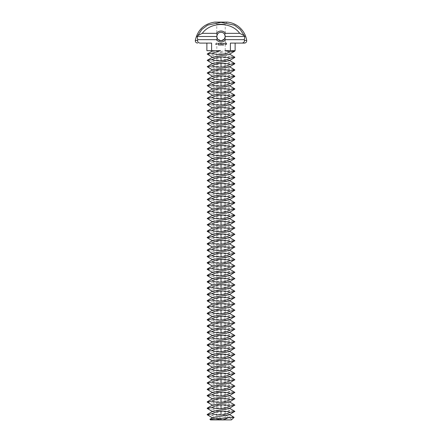 <?xml version="1.0" encoding="UTF-8"?>
<svg xmlns="http://www.w3.org/2000/svg" width="442" height="442" viewBox="0 0 442 442"><rect width="100%" height="100%" fill="white"/><g stroke="black" fill="none" stroke-linecap="round" stroke-linejoin="round"><path stroke-width="0.33" stroke-dasharray="2.21 1.66" d="M210.458 419.9L225.216 419.9L216.784 419.9L225.216 419.9L221 419.375L221 418.16L228.84 417.303L231.923 419.519M226.95 419.9L225.216 419.9L225.216 36.664M207.193 414.756L211.917 415.497C214.608 414.491 217.635 414.082 221 414.264L230.083 416.928M212.74 411.264L212.74 411.673L229.26 414.425L229.26 414.834M212.74 417.585L212.74 417.999L221 419.375L221 419.9M214.348 419.9L209.895 419.331M234.083 417.242L229.707 416.767L228.84 417.303M221 40.714L224.591 38.714L221 40.714A4.216 4.216 0 0 1 217.409 38.714L216.784 36.498L217.409 34.288A4.216 4.216 0 0 1 224.591 34.288L225.216 36.498L224.591 38.714A4.216 4.216 0 0 1 221 40.714L217.387 38.675L216.845 37.216M225.055 37.658L225.216 36.631M225.144 37.277L225 37.83M224.984 37.885L224.801 38.327M224.774 38.388L224.591 38.708L225.475 39.664A5.481 5.481 0 0 1 216.525 39.664L217.409 38.714M216.784 419.9L216.829 37.122M211.917 415.497L221 418.16M230.083 410.601L221 407.938C217.635 407.756 214.608 408.165 211.917 409.17L221 411.833C224.365 412.016 227.392 411.607 230.083 410.601L234.807 411.342M212.74 404.938L212.74 405.347L229.26 408.099L229.26 408.513M224.774 34.609C224.061 31.879 218.486 31.52 217.409 34.288C219.293 30.338 226.149 33.272 225.216 36.366L225.216 36.327M225.116 35.57L224.995 35.139M224.984 35.111L224.801 34.669M217.011 35.133L217.348 34.388M230.083 404.281L221 401.618C217.635 401.43 214.608 401.844 211.917 402.844L221 405.507C224.365 405.695 227.392 405.281 230.083 404.281L234.807 405.016M207.193 408.43L211.917 409.17M212.74 398.612L212.74 399.027L229.26 401.778L229.26 402.187M225.216 36.498L244.885 36.498L244.432 40.415C244.47 42.018 243.625 42.907 241.89 43.089L230.404 43.089L235.122 43.089L230.404 43.089L230.404 50.675L228.205 50.675L234.807 50.869M225.475 39.664L244.288 39.664M224.591 34.288L225.481 33.338L239.713 33.338L244.222 35.653L244.885 36.498M216.784 36.498L197.115 36.498L197.878 35.537L202.287 33.338L216.519 33.338L217.409 34.288M216.519 33.338A5.481 5.481 0 0 1 225.481 33.338M197.115 36.498L197.712 39.664L216.525 39.664M216.784 36.366L216.784 24.117L214.768 22.1L227.232 22.1L225.216 24.117L216.784 24.117L225.216 24.117L225.216 36.366M230.083 397.955L221 395.292C217.635 395.109 214.608 395.518 211.917 396.524L221 399.187C224.365 399.369 227.392 398.96 230.083 397.955L234.807 398.695M207.193 402.109L211.917 402.844M212.74 392.292L212.74 392.7L229.26 395.452L229.26 395.861M212.74 50.786L212.74 51.195L221 52.57L221 51.36L217.376 50.675L211.596 50.675L211.596 43.089L200.11 43.089C198.375 42.907 197.53 42.018 197.568 40.415L197.712 39.664M221 51.36L228.205 50.675M226.05 42.697L226.884 43.913L226.227 44.703L225.669 44.752L224.879 44.101L224.823 43.537L225.481 42.747L226.227 42.747L226.901 43.725L226.227 44.703L225.481 44.703L224.807 43.725L225.481 42.747L226.05 42.697M224.044 43.15L224.315 43.642L223.591 44.078L224.26 44.172L223.729 44.305L223.459 43.813L224.188 43.554L223.497 43.377L223.757 43.15L224.315 43.642L223.591 44.078L224.26 44.172L223.459 44.15L224.188 43.554L223.519 43.288L224.044 43.15M223.354 43.211L222.967 43.277L222.906 44.305L222.84 43.277L222.459 43.211L223.354 43.211L222.967 43.277L222.906 44.305L222.84 43.277L222.459 43.211L223.354 43.211M221.58 43.15L222.287 43.211L222.221 44.305L221.514 44.244L222.155 44.178L222.155 43.791L221.641 43.725L222.155 43.664L222.155 43.277L221.58 43.15L222.287 43.211L222.287 44.244L221.514 44.244L222.155 44.178L222.155 43.791L221.641 43.725L222.155 43.664L222.155 43.277L221.58 43.15M220.304 43.15L220.762 43.857L221.282 43.211L221.221 44.305L221.155 43.449L220.762 44.045L220.37 43.449L220.243 44.239L220.238 43.211L220.762 43.857L221.282 43.211L221.282 44.239L221.155 43.449L220.762 44.045L220.37 43.449L220.304 44.305L220.304 43.15M219.204 43.211L219.978 43.211L219.912 44.305L219.845 43.791L219.331 43.725L219.845 43.664L219.845 43.277L219.204 43.211L219.978 43.211L219.912 44.305L219.845 43.791L219.331 43.725L219.845 43.664L219.845 43.277L219.204 43.211M218.878 43.217L218.939 44.305L218.878 43.217M217.829 43.211L218.602 43.211L218.536 44.305L217.829 44.244L218.47 44.178L218.47 43.791L217.956 43.725L218.47 43.664L218.47 43.277L217.829 43.211L218.602 43.211L218.536 44.305L217.829 44.244L218.47 44.178L218.47 43.791L217.956 43.725L218.47 43.664L218.47 43.277L217.829 43.211M216.795 44.305L216.735 43.725L217.177 43.664L217.237 44.244L216.735 44.244L216.795 43.664L217.237 43.725L217.237 44.244L216.795 44.305M216.492 43.725L216.552 44.305L216.116 43.802L216.619 43.725L216.552 44.305L216.116 43.802L216.492 43.725M223.282 45.128L223.691 45.25L223.359 45.139L223.635 44.78L223.282 45.128L223.691 45.25L223.359 45.139L223.635 44.78L223.282 45.128M222.823 44.907L223.171 45.277L223.171 44.747L222.823 44.907L223.171 45.277L223.171 44.747L222.823 44.907M222.332 45.277L222.669 44.808L222.735 45.277L222.735 44.747L222.392 45.183L222.332 44.747L222.332 45.277L222.669 44.808L222.735 45.277L222.735 44.747L222.392 45.183L222.332 44.747L222.332 45.277M221.481 45.128L221.89 45.25L221.553 45.139L221.829 44.78L221.481 45.128L221.89 45.25L221.553 45.139L221.829 44.78L221.481 45.128M215.608 43.664L216.05 43.725L215.674 44.106L215.989 44.482L215.547 44.421L215.547 43.725L216.05 43.725L215.674 44.106L216.05 44.421L215.608 44.482L215.608 43.664M220.956 45.244L221.326 44.808L220.956 44.786L221.326 45.018L220.956 45.244L221.398 45.018L220.956 44.786L221.326 45.018L220.956 45.244M220.42 45.277L220.856 45.277L220.856 44.747L220.42 45.277L220.856 45.277L220.856 44.747L220.42 45.277M219.713 45.012L220.033 45.222L220.033 44.808L219.713 45.012L220.033 45.222L220.033 44.808L219.713 45.012M219.276 45.277L219.442 44.747L219.276 45.277M218.784 45.012L219.11 45.222L219.11 44.808L218.784 45.012L219.11 45.222L219.11 44.808L218.784 45.012M218.32 44.824L218.635 45.277L218.381 44.808L218.685 44.747L218.32 44.747L218.635 45.277L218.381 44.808L218.685 44.747L218.32 44.824M244.222 35.653L240.288 29.581L234.542 25.2L221.072 22.338L207.602 25.128L201.823 29.465L197.878 35.537M202.287 33.338C210.746 21.63 231.254 21.63 239.713 33.338M230.083 391.629L221 388.966C217.635 388.783 214.608 389.192 211.917 390.198L221 392.861C224.365 393.043 227.392 392.634 230.083 391.629L234.807 392.369M207.193 395.783L211.917 396.524M212.74 385.965L212.74 386.374L229.26 389.126L229.26 389.54M211.596 50.675L206.878 50.675M217.376 50.675L220.536 50.675M211.596 43.089L206.878 43.089L211.596 43.089M207.193 54.278L211.917 55.018C214.608 54.018 217.635 53.604 221 53.786L221 52.57L229.26 53.952L229.26 54.36M212.74 57.112L212.74 57.521L229.26 60.272L229.26 60.681M211.917 55.018L221 57.681C224.365 57.863 227.392 57.454 230.083 56.449L234.807 57.189M235.122 50.675L230.404 50.675M224.928 50.675L234.232 50.675M244.398 43.089L241.89 43.089M230.083 385.308L221 382.645C217.635 382.463 214.608 382.871 211.917 383.877L221 386.54C224.365 386.722 227.392 386.308 230.083 385.308L234.807 386.048M207.193 389.457L211.917 390.198M212.74 379.639L212.74 380.054L229.26 382.805L229.26 383.214M221 53.786L230.083 56.449M230.083 62.775L221 60.112C217.635 59.93 214.608 60.339 211.917 61.344L221 64.007C224.365 64.189 227.392 63.781 230.083 62.775L234.807 63.515M207.193 60.604L211.917 61.344M212.74 63.433L212.74 63.847L229.26 66.598L229.26 67.007M225.856 43.211L225.337 43.725L225.856 44.244L226.332 43.929L226.221 43.36L225.652 43.25L225.337 43.725L225.652 44.2L226.221 44.09L226.332 43.526L225.856 43.211M217.11 43.791L216.862 44.178L217.11 43.791M219.807 45.172L219.95 44.813L219.807 45.172M218.878 45.172L219.022 44.813L218.878 45.172M230.083 378.982L221 376.319C217.635 376.136 214.608 376.545 211.917 377.551L221 380.214C224.365 380.396 227.392 379.987 230.083 378.982L234.807 379.722M207.193 383.137L211.917 383.877M212.74 373.319L212.74 373.728L229.26 376.479L229.26 376.888M230.083 69.101L221 66.438C217.635 66.256 214.608 66.665 211.917 67.67L221 70.333C224.365 70.516 227.392 70.101 230.083 69.101L234.807 69.842M207.193 66.93L211.917 67.67M212.74 69.759L212.74 70.168L229.26 72.919L229.26 73.333M230.083 372.656L221 369.993C217.635 369.81 214.608 370.225 211.917 371.225L221 373.888C224.365 374.07 227.392 373.661 230.083 372.656L234.807 373.396M207.193 376.811L211.917 377.551M212.74 366.993L212.74 367.401L229.26 370.158L229.26 370.567M230.083 75.422L221 72.759C217.635 72.576 214.608 72.985 211.917 73.991L221 76.654C224.365 76.836 227.392 76.427 230.083 75.422L234.807 76.162M207.193 73.25L211.917 73.991M212.74 76.085L212.74 76.494L229.26 79.245L229.26 79.654M230.083 366.335L221 363.672C217.635 363.49 214.608 363.899 211.917 364.904L221 367.567C224.365 367.75 227.392 367.335 230.083 366.335L234.807 367.075M207.193 370.484L211.917 371.225M212.74 360.672L212.74 361.081L229.26 363.832L229.26 364.241M230.083 81.748L221 79.085C217.635 78.903 214.608 79.311 211.917 80.317L221 82.98C224.365 83.162 227.392 82.753 230.083 81.748L234.807 82.488M207.193 79.577L211.917 80.317M212.74 82.405L212.74 82.82L229.26 85.571L229.26 85.98M230.083 360.009L221 357.346C217.635 357.164 214.608 357.572 211.917 358.578L221 361.241C224.365 361.423 227.392 361.015 230.083 360.009L234.807 360.749M207.193 364.164L211.917 364.904M212.74 354.346L212.74 354.755L229.26 357.506L229.26 357.915M230.083 88.074L221 85.411C217.635 85.223 214.608 85.638 211.917 86.638L221 89.301C224.365 89.488 227.392 89.074 230.083 88.074L234.807 88.809M207.193 85.903L211.917 86.638M212.74 88.731L212.74 89.14L229.26 91.892L229.26 92.306M230.083 353.683L221 351.02C217.635 350.837 214.608 351.252 211.917 352.252L221 354.915C224.365 355.097 227.392 354.688 230.083 353.683L234.807 354.423M207.193 357.838L211.917 358.578M212.74 348.02L212.74 348.434L229.26 351.186L229.26 351.594M230.083 94.395L221 91.732C217.635 91.549 214.608 91.958 211.917 92.964L221 95.627C224.365 95.809 227.392 95.4 230.083 94.395L234.807 95.135M207.193 92.223L211.917 92.964M212.74 95.058L212.74 95.466L229.26 98.218L229.26 98.627M230.083 347.362L221 344.699C217.635 344.517 214.608 344.926 211.917 345.931L221 348.594C224.365 348.777 227.392 348.368 230.083 347.362L234.807 348.103M207.193 351.512L211.917 352.252M212.74 341.699L212.74 342.108L229.26 344.859L229.26 345.268M230.083 100.721L221 98.058C217.635 97.875 214.608 98.284 211.917 99.29L221 101.953C224.365 102.135 227.392 101.726 230.083 100.721L234.807 101.461M207.193 98.549L211.917 99.29M212.74 101.378L212.74 101.793L229.26 104.544L229.26 104.953M230.083 341.036L221 338.373C217.635 338.191 214.608 338.6 211.917 339.605L221 342.268C224.365 342.451 227.392 342.042 230.083 341.036L234.807 341.776M207.193 345.191L211.917 345.931M212.74 335.373L212.74 335.782L229.26 338.533L229.26 338.948M230.083 107.041L221 104.378C217.635 104.196 214.608 104.61 211.917 105.61L221 108.273C224.365 108.456 227.392 108.047 230.083 107.041L234.807 107.782M207.193 104.87L211.917 105.61M212.74 107.704L212.74 108.113L229.26 110.865L229.26 111.279M230.083 334.716L221 332.053C217.635 331.865 214.608 332.279 211.917 333.279L221 335.942C224.365 336.13 227.392 335.716 230.083 334.716L234.807 335.45M207.193 338.865L211.917 339.605M212.74 329.047L212.74 329.461L229.26 332.213L229.26 332.622M230.083 113.367L221 110.704C217.635 110.522 214.608 110.931 211.917 111.936L221 114.6C224.365 114.782 227.392 114.373 230.083 113.367L234.807 114.108M207.193 111.196L211.917 111.936M212.74 114.03L212.74 114.439L229.26 117.191L229.26 117.6M230.083 328.389L221 325.726C217.635 325.544 214.608 325.953 211.917 326.958L221 329.622C224.365 329.804 227.392 329.395 230.083 328.389L234.807 329.13M207.193 332.544L211.917 333.279M212.74 322.726L212.74 323.135L229.26 325.887L229.26 326.295M230.083 119.694L221 117.031C217.635 116.848 214.608 117.257 211.917 118.263L221 120.926C224.365 121.108 227.392 120.694 230.083 119.694L234.807 120.434M207.193 117.522L211.917 118.263M212.74 120.351L212.74 120.76L229.26 123.517L229.26 123.926M230.083 322.063L221 319.4C217.635 319.218 214.608 319.627 211.917 320.632L221 323.295C224.365 323.478 227.392 323.069 230.083 322.063L234.807 322.804M207.193 326.218L211.917 326.958M212.74 316.4L212.74 316.809L229.26 319.56L229.26 319.975M230.083 126.014L221 123.351C217.635 123.169 214.608 123.583 211.917 124.583L221 127.246C224.365 127.429 227.392 127.02 230.083 126.014L234.807 126.755M207.193 123.843L211.917 124.583M212.74 126.677L212.74 127.086L229.26 129.838L229.26 130.246M230.083 315.743L221 313.08C217.635 312.892 214.608 313.306 211.917 314.306L221 316.975C224.365 317.157 227.392 316.743 230.083 315.743L234.807 316.483M207.193 319.892L211.917 320.632M212.74 310.074L212.74 310.488L229.26 313.24L229.26 313.649M230.083 132.34L221 129.677C217.635 129.495 214.608 129.904 211.917 130.909L221 133.572C224.365 133.755 227.392 133.346 230.083 132.34L234.807 133.081M207.193 130.169L211.917 130.909M212.74 133.003L212.74 133.412L229.26 136.164L229.26 136.572M230.083 309.417L221 306.754C217.635 306.571 214.608 306.98 211.917 307.986L221 310.649C224.365 310.831 227.392 310.422 230.083 309.417L234.807 310.157M207.193 313.571L211.917 314.306M212.74 303.753L212.74 304.162L229.26 306.914L229.26 307.323M230.083 138.666L221 136.003C217.635 135.821 214.608 136.23 211.917 137.235L221 139.899C224.365 140.081 227.392 139.666 230.083 138.666L234.807 139.407M207.193 136.495L211.917 137.235M212.74 139.324L212.74 139.733L229.26 142.484L229.26 142.899M230.083 303.09L221 300.427C217.635 300.245 214.608 300.659 211.917 301.659L221 304.323C224.365 304.505 227.392 304.096 230.083 303.09L234.807 303.831M207.193 307.245L211.917 307.986M212.74 297.427L212.74 297.836L229.26 300.588L229.26 301.002M230.083 144.987L221 142.324C217.635 142.142 214.608 142.556 211.917 143.556L221 146.219C224.365 146.401 227.392 145.993 230.083 144.987L234.807 145.727M207.193 142.816L211.917 143.556M212.74 145.65L212.74 146.059L229.26 148.81L229.26 149.219M230.083 296.77L221 294.107C217.635 293.924 214.608 294.333 211.917 295.339L221 298.002C224.365 298.184 227.392 297.77 230.083 296.77L234.807 297.51M207.193 300.919L211.917 301.659M212.74 291.107L212.74 291.516L229.26 294.267L229.26 294.676M230.083 151.313L221 148.65C217.635 148.468 214.608 148.877 211.917 149.882L221 152.545C224.365 152.728 227.392 152.319 230.083 151.313L234.807 152.054M207.193 149.142L211.917 149.882M212.74 151.971L212.74 152.385L229.26 155.136L229.26 155.545M230.083 290.444L221 287.781C217.635 287.598 214.608 288.007 211.917 289.013L221 291.676C224.365 291.858 227.392 291.449 230.083 290.444L234.807 291.184M207.193 294.599L211.917 295.339M212.74 284.781L212.74 285.189L229.26 287.941L229.26 288.35M230.083 157.639L221 154.976C217.635 154.788 214.608 155.203 211.917 156.203L221 158.871C224.365 159.054 227.392 158.639 230.083 157.639L234.807 158.38M207.193 155.468L211.917 156.203M212.74 158.297L212.74 158.706L229.26 161.457L229.26 161.871M230.083 284.118L221 281.455C217.635 281.272 214.608 281.687 211.917 282.687L221 285.35C224.365 285.532 227.392 285.123 230.083 284.118L234.807 284.858M207.193 288.272L211.917 289.013M212.74 278.454L212.74 278.863L229.26 281.62L229.26 282.029M230.083 163.96L221 161.297C217.635 161.115 214.608 161.523 211.917 162.529L221 165.192C224.365 165.374 227.392 164.965 230.083 163.96L234.807 164.7M207.193 161.789L211.917 162.529M212.74 164.623L212.74 165.032L229.26 167.783L229.26 168.192M230.083 277.797L221 275.134C217.635 274.952 214.608 275.36 211.917 276.366L221 279.029C224.365 279.211 227.392 278.797 230.083 277.797L234.807 278.537M207.193 281.946L211.917 282.687M212.74 272.134L212.74 272.543L229.26 275.294L229.26 275.703M230.083 170.286L221 167.623C217.635 167.441 214.608 167.85 211.917 168.855L221 171.518C224.365 171.7 227.392 171.292 230.083 170.286L234.807 171.026M207.193 168.115L211.917 168.855M212.74 170.943L212.74 171.358L229.26 174.109L229.26 174.518M230.083 271.471L221 268.808C217.635 268.625 214.608 269.034 211.917 270.04L221 272.703C224.365 272.885 227.392 272.476 230.083 271.471L234.807 272.211M207.193 275.626L211.917 276.366M212.74 265.808L212.74 266.217L229.26 268.968L229.26 269.382M230.083 176.612L221 173.949C217.635 173.761 214.608 174.176 211.917 175.176L221 177.839C224.365 178.027 227.392 177.612 230.083 176.612L234.807 177.347M207.193 174.441L211.917 175.176M212.74 177.27L212.74 177.678L229.26 180.43L229.26 180.844M230.083 265.145L221 262.482C217.635 262.299 214.608 262.714 211.917 263.714L221 266.377C224.365 266.559 227.392 266.15 230.083 265.145L234.807 265.885M207.193 269.3L211.917 270.04M212.74 259.482L212.74 259.896L229.26 262.647L229.26 263.056M230.083 182.933L221 180.27C217.635 180.087 214.608 180.496 211.917 181.502L221 184.165C224.365 184.347 227.392 183.938 230.083 182.933L234.807 183.673M207.193 180.761L211.917 181.502M212.74 183.596L212.74 184.005L229.26 186.756L229.26 187.165M230.083 258.824L221 256.161C217.635 255.979 214.608 256.388 211.917 257.393L221 260.056C224.365 260.239 227.392 259.83 230.083 258.824L234.807 259.565M207.193 262.973L211.917 263.714M212.74 253.161L212.74 253.57L229.26 256.321L229.26 256.73M230.083 189.259L221 186.596C217.635 186.413 214.608 186.822 211.917 187.828L221 190.491C224.365 190.673 227.392 190.264 230.083 189.259L234.807 189.999M207.193 187.088L211.917 187.828M212.74 189.916L212.74 190.331L229.26 193.082L229.26 193.491M230.083 252.498L221 249.835C217.635 249.653 214.608 250.061 211.917 251.067L221 253.73C224.365 253.912 227.392 253.504 230.083 252.498L234.807 253.238M207.193 256.653L211.917 257.393M212.74 246.835L212.74 247.244L229.26 249.995L229.26 250.41M230.083 195.579L221 192.916C217.635 192.734 214.608 193.148 211.917 194.148L221 196.812C224.365 196.994 227.392 196.585 230.083 195.579L234.807 196.32M207.193 193.408L211.917 194.148M212.74 196.242L212.74 196.651L229.26 199.403L229.26 199.812M230.083 246.177L221 243.514C217.635 243.327 214.608 243.741 211.917 244.741L221 247.404C224.365 247.592 227.392 247.177 230.083 246.177L234.807 246.912M207.193 250.327L211.917 251.067M212.74 240.509L212.74 240.923L229.26 243.675L229.26 244.083M230.083 201.906L221 199.243C217.635 199.06 214.608 199.469 211.917 200.475L221 203.138C224.365 203.32 227.392 202.911 230.083 201.906L234.807 202.646M207.193 199.734L211.917 200.475M212.74 202.569L212.74 202.977L229.26 205.729L229.26 206.138M230.083 239.851L221 237.188C217.635 237.006 214.608 237.415 211.917 238.42L221 241.083C224.365 241.266 227.392 240.857 230.083 239.851L234.807 240.592M207.193 244.006L211.917 244.741M212.74 234.188L212.74 234.597L229.26 237.348L229.26 237.757M230.083 208.232L221 205.569C217.635 205.386 214.608 205.795 211.917 206.801L221 209.464C224.365 209.646 227.392 209.232 230.083 208.232L234.807 208.972M207.193 206.06L211.917 206.801M212.74 208.889L212.74 209.298L229.26 212.055L229.26 212.464M230.083 233.525L221 230.862C217.635 230.68 214.608 231.089 211.917 232.094L221 234.757C224.365 234.94 227.392 234.531 230.083 233.525L234.807 234.266M207.193 237.68L211.917 238.42M212.74 227.862L212.74 228.271L229.26 231.022L229.26 231.437M230.083 214.552L221 211.889C217.635 211.707 214.608 212.121 211.917 213.121L221 215.784C224.365 215.967 227.392 215.558 230.083 214.552L234.807 215.293M207.193 212.381L211.917 213.121M212.74 215.215L212.74 215.624L229.26 218.376L229.26 218.784M230.083 227.205L221 224.542C217.635 224.359 214.608 224.768 211.917 225.774L221 228.437C224.365 228.619 227.392 228.205 230.083 227.205L234.807 227.945M207.193 231.354L211.917 232.094M212.74 221.536L212.74 221.95L229.26 224.702L229.26 225.111M230.083 220.878L221 218.215C217.635 218.033 214.608 218.442 211.917 219.447L221 222.111C224.365 222.293 227.392 221.884 230.083 220.878L234.807 221.619M207.193 218.707L211.917 219.447M207.193 225.033L211.917 225.774M221 414.264L221 411.833M221 407.938L221 405.507M221 401.618L221 399.187M221 395.292L221 392.861M197.568 40.415L195.309 40.415M246.691 40.415L244.432 40.415M221 388.966L221 386.54M221 60.112L221 57.681M221 382.645L221 380.214M221 66.438L221 64.007M221 376.319L221 373.888M221 72.759L221 70.333M221 369.993L221 367.567M221 79.085L221 76.654M221 363.672L221 361.241M221 85.411L221 82.98M221 357.346L221 354.915M221 91.732L221 89.301M221 351.02L221 348.594M221 98.058L221 95.627M221 344.699L221 342.268M221 104.378L221 101.953M221 338.373L221 335.942M221 110.704L221 108.273M221 332.053L221 329.622M221 117.031L221 114.6M221 325.726L221 323.295M221 123.351L221 120.926M221 319.4L221 316.975M221 129.677L221 127.246M221 313.08L221 310.649M221 136.003L221 133.572M221 306.754L221 304.323M221 142.324L221 139.899M221 300.427L221 298.002M221 148.65L221 146.219M221 294.107L221 291.676M221 154.976L221 152.545M221 287.781L221 285.35M221 161.297L221 158.871M221 281.455L221 279.029M221 167.623L221 165.192M221 275.134L221 272.703M221 173.949L221 171.518M221 268.808L221 266.377M221 180.27L221 177.839M221 262.482L221 260.056M221 186.596L221 184.165M221 256.161L221 253.73M221 192.916L221 190.491M221 249.835L221 247.404M221 199.243L221 196.812M221 243.514L221 241.083M221 205.569L221 203.138M221 237.188L221 234.757M221 211.889L221 209.464M221 230.862L221 228.437M221 218.215L221 215.784M221 224.542L221 222.111M229.26 414.425L229.608 414.629M212.74 417.999L212.392 417.789M229.608 408.303L229.26 408.099M212.74 411.673L212.392 411.469M229.608 401.982L229.26 401.778M212.74 405.347L212.392 405.143M229.608 395.656L229.26 395.452M212.74 399.027L212.392 398.822M229.608 389.336L229.26 389.126M212.74 51.195L212.392 50.99M212.74 57.521L212.392 57.316M212.74 392.7L212.392 392.496M229.608 383.01L229.26 382.805M229.608 54.156L229.26 53.952M212.74 63.847L212.392 63.642M212.74 386.374L212.392 386.17M229.608 376.683L229.26 376.479M229.608 60.477L229.26 60.272M212.74 70.168L212.392 69.963M212.74 380.054L212.392 379.849M229.608 370.363L229.26 370.158M229.608 66.803L229.26 66.598M212.74 76.494L212.392 76.289M212.74 373.728L212.392 373.523M229.608 364.037L229.26 363.832M229.608 73.129L229.26 72.919M212.74 82.82L212.392 82.615M212.74 367.401L212.392 367.197M229.608 357.711L229.26 357.506M229.608 79.45L229.26 79.245M212.74 89.14L212.392 88.936M212.74 361.081L212.392 360.876M229.608 351.39L229.26 351.186M229.608 85.776L229.26 85.571M212.74 95.466L212.392 95.262M212.74 354.755L212.392 354.55M229.608 345.064L229.26 344.859M229.608 92.096L229.26 91.892M212.74 101.793L212.392 101.583M212.74 348.434L212.392 348.224M229.608 338.738L229.26 338.533M229.608 98.422L229.26 98.218M212.74 108.113L212.392 107.909M212.74 342.108L212.392 341.904M229.608 332.417L229.26 332.213M229.608 104.748L229.26 104.544M212.74 114.439L212.392 114.235M212.74 335.782L212.392 335.577M229.608 326.091L229.26 325.887M229.608 111.069L229.26 110.865M212.74 120.76L212.392 120.555M212.74 329.461L212.392 329.251M229.608 319.77L229.26 319.56M229.608 117.395L229.26 117.191M212.74 127.086L212.392 126.882M212.74 323.135L212.392 322.931M229.608 313.444L229.26 313.24M229.608 123.721L229.26 123.517M212.74 133.412L212.392 133.208M212.74 316.809L212.392 316.605M229.608 307.118L229.26 306.914M229.608 130.042L229.26 129.838M212.74 139.733L212.392 139.528M212.74 310.488L212.392 310.284M229.608 300.798L229.26 300.588M229.608 136.368L229.26 136.164M212.74 146.059L212.392 145.854M212.74 304.162L212.392 303.958M229.608 294.471L229.26 294.267M229.608 142.694L229.26 142.484M212.74 152.385L212.392 152.181M212.74 297.836L212.392 297.632M229.608 288.145L229.26 287.941M229.608 149.015L229.26 148.81M212.74 158.706L212.392 158.501M212.74 291.516L212.392 291.311M229.608 281.825L229.26 281.62M229.608 155.341L229.26 155.136M212.74 165.032L212.392 164.827M212.74 285.189L212.392 284.985M229.608 275.499L229.26 275.294M229.608 161.667L229.26 161.457M212.74 171.358L212.392 171.148M212.74 278.863L212.392 278.659M229.608 269.172L229.26 268.968M229.608 167.988L229.26 167.783M212.74 177.678L212.392 177.474M212.74 272.543L212.392 272.338M229.608 262.852L229.26 262.647M229.608 174.314L229.26 174.109M212.74 184.005L212.392 183.8M212.74 266.217L212.392 266.012M229.608 256.526L229.26 256.321M229.608 180.634L229.26 180.43M212.74 190.331L212.392 190.121M212.74 259.896L212.392 259.686M229.608 250.2L229.26 249.995M229.608 186.96L229.26 186.756M212.74 196.651L212.392 196.447M212.74 253.57L212.392 253.365M229.608 243.879L229.26 243.675M229.608 193.287L229.26 193.082M212.74 202.977L212.392 202.773M212.74 247.244L212.392 247.039M229.608 237.553L229.26 237.348M229.608 199.607L229.26 199.403M212.74 209.298L212.392 209.094M212.74 240.923L212.392 240.719M229.608 231.232L229.26 231.022M229.608 205.933L229.26 205.729M212.74 215.624L212.392 215.42M212.74 234.597L212.392 234.393M229.608 224.906L229.26 224.702M229.608 212.259L229.26 212.055M212.74 221.95L212.392 221.746M212.74 228.271L212.392 228.066M229.608 218.58L229.26 218.376"/><path stroke-width="0.66" d="M234.111 417.331L231.404 419.9L210.458 419.9L209.928 419.237L234.111 417.331L229.26 414.425M229.26 408.099L234.807 411.342L229.26 414.834L212.74 417.585L209.928 419.237M215.674 418.629L221 419.9C223.033 419.911 225.249 419.27 227.663 417.972M225.216 36.498L244.885 36.498L244.288 39.664L225.475 39.664L224.591 38.714A4.216 4.216 0 0 1 221 40.714C217.989 40.852 216.657 37.598 216.79 36.73C216.818 38.852 218.221 40.183 221 40.714A4.216 4.216 0 0 1 217.409 38.714L216.784 36.498L217.409 34.288A4.216 4.216 0 0 1 224.591 34.288L225.216 36.498L224.591 38.714L224.978 37.896M225.216 36.664L225.177 37.095M234.807 411.596L230.083 412.331C224.149 415.281 218.094 415.756 211.917 413.767L207.193 414.756L212.74 417.999M229.26 401.778L234.807 405.016L229.26 408.513L212.74 411.264L207.193 414.502M211.917 413.767C217.851 410.817 223.906 410.336 230.083 412.331M217.348 34.388L217.011 35.133M234.807 405.27L230.083 406.01C224.149 408.955 218.094 409.436 211.917 407.441L207.193 408.43L212.74 411.673M229.26 395.452L234.807 398.695L229.26 402.187L212.74 404.938L207.193 408.181M211.917 407.441C217.851 404.491 223.906 404.016 230.083 406.01M225.475 39.664A5.481 5.481 0 0 1 216.525 39.664L217.409 38.714M216.525 39.664L197.712 39.664L197.115 36.498L216.784 36.498M217.409 34.288L216.519 33.338L202.287 33.338L197.878 35.537L197.115 36.498M216.519 33.338A5.481 5.481 0 0 1 225.481 33.338L239.713 33.338L244.222 35.653L244.885 36.498M224.591 34.288L225.481 33.338M234.807 398.944L230.083 399.684C224.149 402.634 218.094 403.11 211.917 401.115L207.193 402.109L212.74 405.347M229.26 389.126L234.807 392.369L229.26 395.861L212.74 398.612L207.193 401.855M211.917 401.115C217.851 398.17 223.906 397.689 230.083 399.684M197.712 39.664L197.568 40.415L195.309 40.415C197.624 29.874 204.11 23.769 214.768 22.1L227.232 22.1A21.73 21.73 0 0 1 246.691 40.415A2.321 2.321 0 0 1 244.398 43.089L241.89 43.089C243.625 42.907 244.47 42.018 244.432 40.415L244.288 39.664M197.878 35.537L201.823 29.465L207.602 25.128L221.072 22.338L234.542 25.2L240.288 29.581L244.222 35.653M234.475 50.675L234.807 51.117L230.083 51.858L224.928 50.675L230.404 50.675L230.404 43.089L241.89 43.089M230.083 51.858C224.149 54.808 218.094 55.283 211.917 53.289L220.536 50.675L211.596 50.675L211.596 43.089L200.11 43.089C198.375 42.907 197.53 42.018 197.568 40.415M202.287 33.338C210.746 21.63 231.254 21.63 239.713 33.338M234.807 392.623L230.083 393.358C224.149 396.308 218.094 396.789 211.917 394.794L207.193 395.783L212.74 399.027M229.26 382.805L234.807 386.048L229.26 389.54L212.74 392.292L207.193 395.535M211.917 394.794C217.851 391.844 223.906 391.369 230.083 393.358M206.878 43.089L206.878 50.675L211.596 50.675M212.978 50.675L207.193 54.029L212.74 57.521M234.807 51.117L229.26 54.36L212.74 57.112L207.193 60.355L212.74 63.847M211.917 53.289L207.193 54.029M230.404 50.675L235.122 50.675L235.122 43.089M234.807 386.297L230.083 387.037C224.149 389.988 218.094 390.463 211.917 388.468L207.193 389.457L212.74 392.7M229.26 376.479L234.807 379.722L229.26 383.214L212.74 385.965L207.193 389.209M211.917 388.468C217.851 385.518 223.906 385.043 230.083 387.037M229.26 53.952L234.807 57.189L230.083 58.184C224.149 61.129 218.094 61.609 211.917 59.615L207.193 60.355M211.917 59.615C217.851 56.664 223.906 56.189 230.083 58.184M234.807 57.443L229.26 60.681L212.74 63.433L207.193 66.676L212.74 70.168M234.807 379.971L230.083 380.711C224.149 383.662 218.094 384.137 211.917 382.142L207.193 383.137L212.74 386.374M229.26 370.158L234.807 373.396L229.26 376.888L212.74 379.639L207.193 382.882M211.917 382.142C217.851 379.197 223.906 378.717 230.083 380.711M229.26 60.272L234.807 63.515L230.083 64.504C224.149 67.455 218.094 67.93 211.917 65.935L207.193 66.676M211.917 65.935C217.851 62.991 223.906 62.51 230.083 64.504M234.807 63.764L229.26 67.007L212.74 69.759L207.193 73.002L212.74 76.494M234.807 373.65L230.083 374.391C224.149 377.335 218.094 377.816 211.917 375.822L207.193 376.811L212.74 380.054M229.26 363.832L234.807 367.075L229.26 370.567L212.74 373.319L207.193 376.562M211.917 375.822C217.851 372.871 223.906 372.396 230.083 374.391M229.26 66.598L234.807 69.842L230.083 70.83C224.149 73.781 218.094 74.256 211.917 72.261L207.193 73.002M211.917 72.261C217.851 69.311 223.906 68.836 230.083 70.83M234.807 70.09L229.26 73.333L212.74 76.085L207.193 79.328L212.74 82.82M234.807 367.324L230.083 368.064C224.149 371.015 218.094 371.49 211.917 369.495L207.193 370.484L212.74 373.728M229.26 357.506L234.807 360.749L229.26 364.241L212.74 366.993L207.193 370.236M211.917 369.495C217.851 366.545 223.906 366.07 230.083 368.064M229.26 72.919L234.807 76.162L230.083 77.151C224.149 80.101 218.094 80.582 211.917 78.588L207.193 79.328M211.917 78.588C217.851 75.637 223.906 75.162 230.083 77.151M234.807 76.416L229.26 79.654L212.74 82.405L207.193 85.649L212.74 89.14M234.807 360.998L230.083 361.738C224.149 364.689 218.094 365.164 211.917 363.169L207.193 364.164L212.74 367.401M229.26 351.186L234.807 354.423L229.26 357.915L212.74 360.672L207.193 363.91M211.917 363.169C217.851 360.224 223.906 359.744 230.083 361.738M229.26 79.245L234.807 82.488L230.083 83.477C224.149 86.428 218.094 86.903 211.917 84.908L207.193 85.649M211.917 84.908C217.851 81.963 223.906 81.483 230.083 83.477M234.807 82.737L229.26 85.98L212.74 88.731L207.193 91.975L212.74 95.466M234.807 354.677L230.083 355.418C224.149 358.363 218.094 358.843 211.917 356.849L207.193 357.838L212.74 361.081M229.26 344.859L234.807 348.103L229.26 351.594L212.74 354.346L207.193 357.589M211.917 356.849C217.851 353.898 223.906 353.423 230.083 355.418M229.26 85.571L234.807 88.809L230.083 89.803C224.149 92.748 218.094 93.229 211.917 91.234L207.193 91.975M211.917 91.234C217.851 88.284 223.906 87.809 230.083 89.803M234.807 89.063L229.26 92.306L212.74 95.058L207.193 98.295L212.74 101.793M234.807 348.351L230.083 349.092C224.149 352.042 218.094 352.517 211.917 350.523L207.193 351.512L212.74 354.755M229.26 338.533L234.807 341.776L229.26 345.268L212.74 348.02L207.193 351.263M211.917 350.523C217.851 347.572 223.906 347.097 230.083 349.092M229.26 91.892L234.807 95.135L230.083 96.124C224.149 99.074 218.094 99.549 211.917 97.56L207.193 98.295M211.917 97.56C217.851 94.61 223.906 94.129 230.083 96.124M234.807 95.389L229.26 98.627L212.74 101.378L207.193 104.621L212.74 108.113M234.807 342.025L230.083 342.765C224.149 345.716 218.094 346.191 211.917 344.196L207.193 345.191L212.74 348.434M229.26 332.213L234.807 335.45L229.26 338.948L212.74 341.699L207.193 344.937M211.917 344.196C217.851 341.252 223.906 340.771 230.083 342.765M229.26 98.218L234.807 101.461L230.083 102.45C224.149 105.4 218.094 105.876 211.917 103.881L207.193 104.621M211.917 103.881C217.851 100.931 223.906 100.456 230.083 102.45M234.807 101.71L229.26 104.953L212.74 107.704L207.193 110.948L212.74 114.439M234.807 335.705L230.083 336.445C224.149 339.39 218.094 339.87 211.917 337.876L207.193 338.865L212.74 342.108M229.26 325.887L234.807 329.13L229.26 332.622L212.74 335.373L207.193 338.616M211.917 337.876C217.851 334.925 223.906 334.45 230.083 336.445M229.26 104.544L234.807 107.782L230.083 108.776C224.149 111.721 218.094 112.202 211.917 110.207L207.193 110.948M211.917 110.207C217.851 107.257 223.906 106.782 230.083 108.776M234.807 108.036L229.26 111.279L212.74 114.03L207.193 117.268L212.74 120.76M234.807 329.378L230.083 330.119C224.149 333.069 218.094 333.544 211.917 331.55L207.193 332.544L212.74 335.782M229.26 319.56L234.807 322.804L229.26 326.295L212.74 329.047L207.193 332.29M211.917 331.55C217.851 328.605 223.906 328.124 230.083 330.119M229.26 110.865L234.807 114.108L230.083 115.097C224.149 118.047 218.094 118.522 211.917 116.528L207.193 117.268M211.917 116.528C217.851 113.583 223.906 113.102 230.083 115.097M234.807 114.356L229.26 117.6L212.74 120.351L207.193 123.594L212.74 127.086M234.807 323.058L230.083 323.793C224.149 326.743 218.094 327.224 211.917 325.229L207.193 326.218L212.74 329.461M229.26 313.24L234.807 316.483L229.26 319.975L212.74 322.726L207.193 325.964M211.917 325.229C217.851 322.279 223.906 321.804 230.083 323.793M229.26 117.191L234.807 120.434L230.083 121.423C224.149 124.373 218.094 124.848 211.917 122.854L207.193 123.594M211.917 122.854C217.851 119.904 223.906 119.428 230.083 121.423M234.807 120.683L229.26 123.926L212.74 126.677L207.193 129.92L212.74 133.412M234.807 316.732L230.083 317.472C224.149 320.417 218.094 320.898 211.917 318.903L207.193 319.892L212.74 323.135M229.26 306.914L234.807 310.157L229.26 313.649L212.74 316.4L207.193 319.643M211.917 318.903C217.851 315.953 223.906 315.478 230.083 317.472M229.26 123.517L234.807 126.755L230.083 127.749C224.149 130.694 218.094 131.175 211.917 129.18L207.193 129.92M211.917 129.18C217.851 126.23 223.906 125.755 230.083 127.749M234.807 127.009L229.26 130.246L212.74 133.003L207.193 136.241L212.74 139.733M234.807 310.406L230.083 311.146C224.149 314.096 218.094 314.571 211.917 312.577L207.193 313.571L212.74 316.809M229.26 300.588L234.807 303.831L229.26 307.323L212.74 310.074L207.193 313.317M211.917 312.577C217.851 309.632 223.906 309.151 230.083 311.146M229.26 129.838L234.807 133.081L230.083 134.07C224.149 137.02 218.094 137.495 211.917 135.501L207.193 136.241M211.917 135.501C217.851 132.556 223.906 132.075 230.083 134.07M234.807 133.329L229.26 136.572L212.74 139.324L207.193 142.567L212.74 146.059M234.807 304.085L230.083 304.825C224.149 307.77 218.094 308.251 211.917 306.256L207.193 307.245L212.74 310.488M229.26 294.267L234.807 297.51L229.26 301.002L212.74 303.753L207.193 306.997M211.917 306.256C217.851 303.306 223.906 302.831 230.083 304.825M229.26 136.164L234.807 139.407L230.083 140.396C224.149 143.346 218.094 143.821 211.917 141.827L207.193 142.567M211.917 141.827C217.851 138.876 223.906 138.401 230.083 140.396M234.807 139.655L229.26 142.899L212.74 145.65L207.193 148.893L212.74 152.385M234.807 297.759L230.083 298.499C224.149 301.45 218.094 301.925 211.917 299.93L207.193 300.919L212.74 304.162M229.26 287.941L234.807 291.184L229.26 294.676L212.74 297.427L207.193 300.671M211.917 299.93C217.851 296.98 223.906 296.505 230.083 298.499M229.26 142.484L234.807 145.727L230.083 146.722C224.149 149.667 218.094 150.147 211.917 148.153L207.193 148.893M211.917 148.153C217.851 145.203 223.906 144.727 230.083 146.722M234.807 145.982L229.26 149.219L212.74 151.971L207.193 155.214L212.74 158.706M234.807 291.433L230.083 292.173C224.149 295.123 218.094 295.599 211.917 293.604L207.193 294.599L212.74 297.836M229.26 281.62L234.807 284.858L229.26 288.35L212.74 291.107L207.193 294.344M211.917 293.604C217.851 290.659 223.906 290.179 230.083 292.173M229.26 148.81L234.807 152.054L230.083 153.042C224.149 155.993 218.094 156.468 211.917 154.473L207.193 155.214M211.917 154.473C217.851 151.529 223.906 151.048 230.083 153.042M234.807 152.302L229.26 155.545L212.74 158.297L207.193 161.54L212.74 165.032M234.807 285.112L230.083 285.852C224.149 288.797 218.094 289.278 211.917 287.283L207.193 288.272L212.74 291.516M229.26 275.294L234.807 278.537L229.26 282.029L212.74 284.781L207.193 288.024M211.917 287.283C217.851 284.333 223.906 283.858 230.083 285.852M229.26 155.136L234.807 158.38L230.083 159.369C224.149 162.313 218.094 162.794 211.917 160.8L207.193 161.54M211.917 160.8C217.851 157.849 223.906 157.374 230.083 159.369M234.807 158.628L229.26 161.871L212.74 164.623L207.193 167.861L212.74 171.358M234.807 278.786L230.083 279.526C224.149 282.477 218.094 282.952 211.917 280.957L207.193 281.946L212.74 285.189M229.26 268.968L234.807 272.211L229.26 275.703L212.74 278.454L207.193 281.698M211.917 280.957C217.851 278.007 223.906 277.532 230.083 279.526M229.26 161.457L234.807 164.7L230.083 165.689C224.149 168.64 218.094 169.12 211.917 167.126L207.193 167.861M211.917 167.126C217.851 164.175 223.906 163.7 230.083 165.689M234.807 164.954L229.26 168.192L212.74 170.943L207.193 174.187L212.74 177.678M234.807 272.46L230.083 273.2C224.149 276.151 218.094 276.626 211.917 274.631L207.193 275.626L212.74 278.863M229.26 262.647L234.807 265.885L229.26 269.382L212.74 272.134L207.193 275.372M211.917 274.631C217.851 271.686 223.906 271.206 230.083 273.2M229.26 167.783L234.807 171.026L230.083 172.015C224.149 174.966 218.094 175.441 211.917 173.446L207.193 174.187M211.917 173.446C217.851 170.502 223.906 170.021 230.083 172.015M234.807 171.275L229.26 174.518L212.74 177.27L207.193 180.513L212.74 184.005M234.807 266.139L230.083 266.88C224.149 269.824 218.094 270.305 211.917 268.311L207.193 269.3L212.74 272.543M229.26 256.321L234.807 259.565L229.26 263.056L212.74 265.808L207.193 269.051M211.917 268.311C217.851 265.36 223.906 264.885 230.083 266.88M229.26 174.109L234.807 177.347L230.083 178.341C224.149 181.286 218.094 181.767 211.917 179.772L207.193 180.513M211.917 179.772C217.851 176.822 223.906 176.347 230.083 178.341M234.807 177.601L229.26 180.844L212.74 183.596L207.193 186.833L212.74 190.331M234.807 259.813L230.083 260.553C224.149 263.504 218.094 263.979 211.917 261.984L207.193 262.973L212.74 266.217M229.26 249.995L234.807 253.238L229.26 256.73L212.74 259.482L207.193 262.725M211.917 261.984C217.851 259.034 223.906 258.559 230.083 260.553M229.26 180.43L234.807 183.673L230.083 184.662C224.149 187.612 218.094 188.088 211.917 186.093L207.193 186.833M211.917 186.093C217.851 183.148 223.906 182.668 230.083 184.662M234.807 183.922L229.26 187.165L212.74 189.916L207.193 193.16L212.74 196.651M234.807 253.493L230.083 254.227C224.149 257.178 218.094 257.653 211.917 255.664L207.193 256.653L212.74 259.896M229.26 243.675L234.807 246.912L229.26 250.41L212.74 253.161L207.193 256.399M211.917 255.664C217.851 252.713 223.906 252.233 230.083 254.227M229.26 186.756L234.807 189.999L230.083 190.988C224.149 193.939 218.094 194.414 211.917 192.419L207.193 193.16M211.917 192.419C217.851 189.469 223.906 188.994 230.083 190.988M234.807 190.248L229.26 193.491L212.74 196.242L207.193 199.486L212.74 202.977M234.807 247.166L230.083 247.907C224.149 250.852 218.094 251.332 211.917 249.338L207.193 250.327L212.74 253.57M229.26 237.348L234.807 240.592L229.26 244.083L212.74 246.835L207.193 250.078M211.917 249.338C217.851 246.387 223.906 245.912 230.083 247.907M229.26 193.082L234.807 196.32L230.083 197.314C224.149 200.259 218.094 200.74 211.917 198.745L207.193 199.486M211.917 198.745C217.851 195.795 223.906 195.32 230.083 197.314M234.807 196.574L229.26 199.812L212.74 202.569L207.193 205.806L212.74 209.298M234.807 240.84L230.083 241.581C224.149 244.531 218.094 245.006 211.917 243.012L207.193 244.006L212.74 247.244M229.26 231.022L234.807 234.266L229.26 237.757L212.74 240.509L207.193 243.752M211.917 243.012C217.851 240.067 223.906 239.586 230.083 241.581M229.26 199.403L234.807 202.646L230.083 203.635C224.149 206.585 218.094 207.06 211.917 205.066L207.193 205.806M211.917 205.066C217.851 202.121 223.906 201.64 230.083 203.635M234.807 202.895L229.26 206.138L212.74 208.889L207.193 212.132L212.74 215.624M234.807 234.52L230.083 235.255C224.149 238.205 218.094 238.686 211.917 236.691L207.193 237.68L212.74 240.923M229.26 224.702L234.807 227.945L229.26 231.437L212.74 234.188L207.193 237.431M211.917 236.691C217.851 233.741 223.906 233.266 230.083 235.255M229.26 205.729L234.807 208.972L230.083 209.961C224.149 212.911 218.094 213.387 211.917 211.392L207.193 212.132M211.917 211.392C217.851 208.442 223.906 207.967 230.083 209.961M234.807 209.221L229.26 212.464L212.74 215.215L207.193 218.458L212.74 221.95M234.807 228.194L230.083 228.934C224.149 231.884 218.094 232.359 211.917 230.365L207.193 231.354L212.74 234.597M229.26 218.376L234.807 221.619L229.26 225.111L212.74 227.862L207.193 231.105M211.917 230.365C217.851 227.415 223.906 226.939 230.083 228.934M229.26 212.055L234.807 215.293L230.083 216.287C224.149 219.232 218.094 219.713 211.917 217.718L207.193 218.458M211.917 217.718C217.851 214.768 223.906 214.293 230.083 216.287M234.807 215.547L229.26 218.784L212.74 221.536L207.193 224.779L212.74 228.271M234.807 221.867L230.083 222.608C224.149 225.558 218.094 226.033 211.917 224.039L207.193 224.779M211.917 224.039C217.851 221.094 223.906 220.613 230.083 222.608M244.432 40.415L246.691 40.415M212.74 51.195L211.851 50.675M195.309 40.415C195.259 42.001 196.027 42.891 197.602 43.089"/></g></svg>
